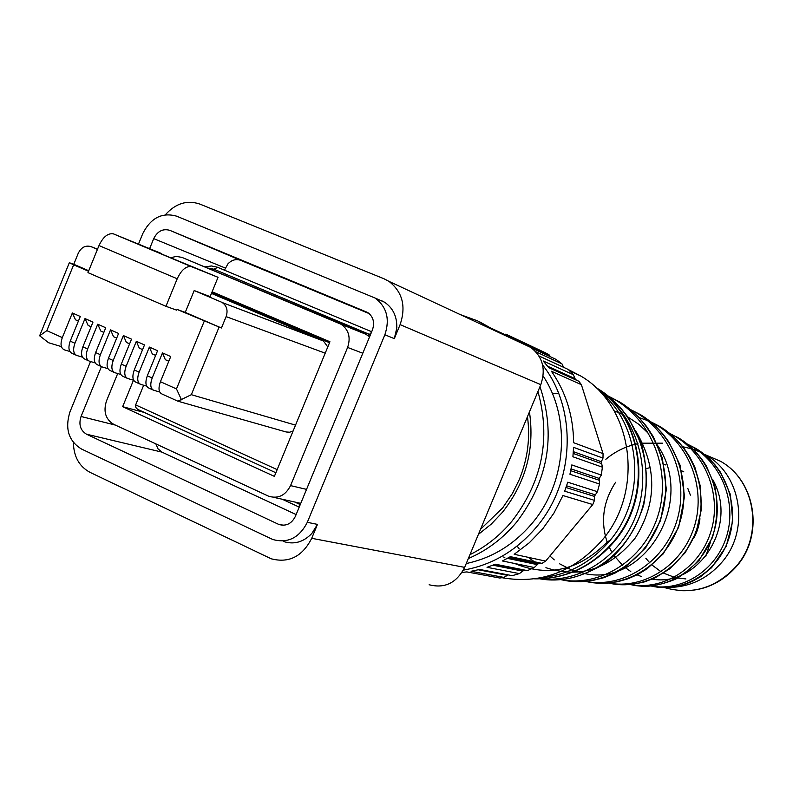 <?xml version="1.0" encoding="UTF-8"?>
<svg xmlns="http://www.w3.org/2000/svg" width="793" height="793" viewBox="0 0 793 793"><rect width="100%" height="100%" fill="white"/><g stroke="black" fill="none" stroke-linecap="round" stroke-linejoin="round"><path stroke-width="1.19" d="M690.396 495.139L687.799 488.399M683.804 471.845L681.673 470.804M650.042 467.632L646.612 468.544M705.76 556.359L710.31 542.571M699.961 518.741C698.911 526.602 696.73 533.253 693.449 538.695M478.417 534.363L491.154 524.213L502.514 512.228C525.878 482.481 534.849 449.046 529.446 411.914M480.528 529.298L502.683 507.887L512.526 493.315L519.237 479.696C527.632 459.187 530.368 438.172 527.464 416.662M537.941 391.514C550.957 438.46 542.303 481.658 512 521.1C500.026 535.473 486.01 546.664 469.952 554.664M460.128 314.524L477.614 320.887L493.702 330.166M501.999 577.72C540.221 584.332 573.319 572.14 601.292 541.163C644.778 491.938 633.508 406.611 580.833 376.051L567.164 368.953M539.983 386.627C556.151 435.208 548.33 480.409 516.521 522.25C502.94 538.487 486.882 550.58 468.346 558.53M480.023 322.047L498.252 332.287M566.093 375.357L564.626 373.909M508.888 557.529L538.269 563.724L541.976 563.367L545.653 561.097L592.777 504.536L594.463 500.353L594.334 496.388L597.436 491.7L599.518 484.017L599.211 478.427L601.322 475.057L602.383 467.186L601.332 461.734L602.987 458.106L603.047 453.636L581.398 384.694L578.88 381.294L575.431 379.56L573.408 374.762L568.274 369.469L539.002 355.998M538.269 563.724L534.304 567.52L527.434 570.633L523.747 570.435L519.365 573.607L512.219 575.668L479.656 569.453L471.082 571.277L503.912 577.413L508.125 574.885M462.012 572.437L466.829 571.912L499.798 578.028L503.912 577.413M550.411 356.781L549.172 354.917L545.614 352.895L505.785 334.14M538.962 355.938L563.585 367.278L561.969 363.878L556.171 359.457L531.558 347.998M543.106 376.011C571.307 418.198 566.688 482.739 532.073 523.34C513.923 544.712 491.987 558.103 466.254 563.536M542.62 365.018C577.552 408.871 575.014 482.114 536.296 527.276C516.184 550.848 491.878 565.131 463.35 570.137M527.434 570.633L495.367 564.21L487.031 567.312L519.365 573.607M541.976 563.367L510.385 556.656L502.455 560.978L534.304 567.52M592.777 504.536L562.931 495.536L553.99 513.021L542.68 528.901L529.298 542.769L514.181 554.297L545.653 561.097M489.826 327.588L514.469 339.107L518.156 341.565M597.436 491.7L567.768 482.203L564.675 491.194L594.463 500.353M601.322 475.057L571.812 464.926L569.929 474.234L599.518 484.017M602.987 458.106L573.557 447.341L572.913 456.768L602.383 467.186M581.398 384.694L551.403 371.233C565.915 392.049 573.329 415.869 573.636 442.702L603.047 453.636M573.408 374.762L543.165 360.954L548.806 367.724L578.88 381.294M535.8 351.745L561.969 363.878M518.592 341.03L524.599 344.559M518.206 340.445L549.172 354.917M211.721 292.726L329.531 342.715M138.914 410.011L275.875 472.767L137.576 409.317L135.89 407.552L135.484 405.322L143.662 385.239M178.891 401.486L286.204 431.987L289.703 432.205L293.123 430.966M211.453 293.4L323.475 341.02L222.228 302.549L322.632 340.603M327.777 346.967L323.475 341.02M165.945 306.306L177.216 278.769C181.319 270.036 185.998 265.982 191.262 266.597L113.27 233.806C107.798 233.073 103.04 236.998 98.996 245.562L87.964 272.633L165.945 306.306L176.76 310.192L177.067 309.439L221.445 327.995L226.114 316.615C228.116 310.489 226.828 305.791 222.228 302.549M219.056 327.142L191.331 394.696L177.9 401.208L161.931 393.982C158.65 392.337 158.144 388.243 160.424 381.701L170.733 356.543L162.476 352.885L165.321 359.695L168.81 361.241L164.369 372.076M69.853 351.477L64.263 349.822C60.783 348.077 60.129 344.003 62.32 337.6L72.351 312.977L75.513 319.817L78.398 321.096M159.71 391.99L153.723 390.275C150.432 388.62 149.917 384.526 152.187 378.003L162.476 352.885M146.646 386.102L140.718 384.387C137.397 382.722 136.862 378.638 139.122 372.125L149.371 347.076L152.266 353.896L155.656 355.403M133.65 380.243L127.792 378.539C124.442 376.863 123.886 372.779 126.127 366.287L136.346 341.307L139.281 348.137L142.591 349.604M120.744 374.425L114.935 372.73C111.555 371.035 110.98 366.961 113.211 360.478L123.391 335.578L126.374 342.407L129.606 343.835M107.907 368.636L102.158 366.951C98.748 365.246 98.154 361.172 100.374 354.709L110.524 329.878L113.548 336.708L116.69 338.105M95.14 362.887L89.45 361.202C86.021 359.497 85.406 355.413 87.617 348.97L97.727 324.208L100.8 331.048L103.853 332.396M82.462 357.167L76.822 355.492C73.362 353.767 72.738 349.693 74.929 343.27L85 318.578L88.122 325.417L91.086 326.736M62.32 337.6L46.837 330.641L39.65 335.776L69.288 262.8M39.65 335.776L48.601 342.745L61.398 346.61L48.601 342.745M46.837 330.641L73.65 264.812L69.318 262.721L73.769 264.287L78.249 253.274C81.302 247.257 85.565 245.047 91.036 246.643L97.45 249.379M177.067 309.439L185.255 312.383L194.196 290.555L210.125 296.622L218.045 277.302L161.673 254.057M194.196 290.555L221.316 302.093M185.255 312.383L221.445 327.995M204.257 321.165L176.472 388.917L181.518 399.831M152.88 389.888L148.876 388.074C145.565 386.419 145.04 382.325 147.31 375.803L157.579 350.714L149.371 347.076M139.865 384L135.89 382.206C132.56 380.541 132.015 376.447 134.265 369.944L144.504 344.925L136.346 341.307M126.93 378.152L122.994 376.378C119.634 374.692 119.069 370.609 121.309 364.116L131.509 339.166L123.391 335.578M114.063 372.333L110.168 370.569C106.777 368.874 106.193 364.8 108.423 358.327L118.593 333.447L110.524 329.878M101.276 366.554L97.42 364.81C94 363.105 93.396 359.021 95.616 352.568L105.747 327.757L97.727 324.208M88.568 360.805L84.742 359.07C81.292 357.356 80.678 353.281 82.878 346.848L92.979 322.107L85 318.578M75.93 355.095L72.133 353.381C68.664 351.646 68.029 347.572 70.22 341.149L80.281 316.486L72.351 312.977M73.65 264.812L88.538 271.236M73.769 264.287L88.737 270.74M113.27 233.806L161.831 253.671M191.262 266.597L218.045 277.302M212.118 291.774L329.928 341.753L274.388 476.365L122.647 406.69L144.207 412.429M117.701 373.533L106.47 401.01C103.159 411.567 105.578 419.338 113.736 424.334L268.639 496.22C278.135 499.055 285.44 495.526 290.555 485.613L347.612 347.433C350.902 337.491 348.751 329.779 341.168 324.297L182.043 257.428L176.353 256.387L170.515 257.775M133.492 380.194L122.647 406.69M273.773 497.36L300.765 503.357M369.607 336.757L365.008 333.714L182.043 257.428M369.221 313.622L240.666 260.342C236.007 258.716 231.744 259.906 227.888 263.91L224.459 270.175M296.136 514.568L161.97 452.129L158.025 448.868L155.844 443.882M101.415 366.634L81.045 416.494C78.527 424.493 80.351 430.391 86.487 434.197L278.849 524.46C286.045 526.512 291.556 523.806 295.392 516.352L372.413 329.977C374.901 322.503 373.315 316.665 367.645 312.462L169.831 230.347C162.902 228.384 157.529 231.15 153.713 238.634L225.321 268.064M149.659 248.556L153.713 238.634M90.531 361.519L70.012 411.755C64.739 428.547 68.545 440.958 81.441 448.997L272.782 539.498C287.809 543.611 299.318 537.882 307.307 522.319L384.863 334.765C390.067 319.183 386.825 306.95 375.119 298.049L176.621 216.172C162.03 212.098 150.739 217.926 142.74 233.657L138.547 243.937M73.402 442.534C73.68 456.56 79.221 466.502 90.015 472.35L271.236 558.797C288.9 563.377 302.391 556.557 311.708 538.308L317.468 524.391L311.827 533.471C303.372 542.243 293.836 544.89 283.22 541.401M380.868 300.319L384.625 302.262C393.11 308.12 397.164 316.724 396.787 328.094L394.309 338.641L400.108 324.624C406.254 306.376 402.527 291.953 388.927 281.356L383.961 278.749L199.796 204.059C187.039 199.796 175.56 203.365 165.35 214.784M388.927 281.356L530.656 347.384C542.68 356.632 546.06 369.062 540.796 384.664L464.658 567.362L311.708 538.308M530.656 347.384L526.265 345.084M429.142 584.748C444.764 588.753 456.599 582.964 464.658 567.362M608.211 541.014C579.822 570.117 548.647 577.611 514.697 563.496M504.992 557.915L503.684 557.013M552.463 393.804L558.242 393.239M624.002 417.267L627.798 421.152M636.234 431.798C657.169 467.751 656.882 503.089 635.381 537.813C610.085 568.958 580.258 578.93 545.901 567.709M534.363 561.751L528.217 557.33M519.009 548.478L517.155 546.258M614.099 410.814L623.645 414.759M627.58 416.801L638.95 424.424L648.932 433.89M657.149 444.764C696.73 501.463 644.659 586.255 585.74 573.785M585.373 573.726L571.991 570.147L559.699 563.863M554.267 559.878L549.906 555.992M605.842 459.286C615.279 451.366 625.984 446.172 637.949 443.713M640.843 443.198L662.542 443.188M712.768 479.686C739.056 525.987 697.999 587.454 652.332 579.118M641.537 576.6L637.066 574.836M630.772 571.525L624.854 567.302M622.564 565.32L614.119 555.625M611.294 551.115L609.599 547.884M606.992 541.609C600.41 520.991 603.285 501.226 615.606 482.293M705.502 454.825L720.351 461.199L705.711 454.954C741.752 474.66 750.257 530.686 721.461 562.733C707.277 578.712 689.93 586.959 669.421 587.474M534.551 578.85C565.597 579.138 591.945 566.965 613.594 542.343C653.967 496.656 644.461 417.604 595.454 387.281L597.615 388.56C637.622 412.657 656.257 466.819 641.061 512.199C626.183 557.727 580.872 586.146 540.073 578.87M608.439 396.173L619.521 401.882C657.992 424.929 675.577 477.148 660.133 520.109C645.076 563.258 600.678 588.882 561.95 579.861M596.901 583.133L607.329 583.172L617.737 581.715L627.947 578.791L637.79 574.469L647.068 568.809L663.176 553.91L678.639 527.276L684.537 496.418L680.027 465.085L668.985 442.147L662.978 434.049L656.128 426.684L648.525 420.161L640.248 414.551C676.607 436.19 693.171 485.286 678.749 525.6C664.554 566.053 622.763 590.131 586.235 581.537M639.039 417.564L650.21 421.519M650.3 421.559L659.429 426.257C693.944 446.489 709.814 492.681 696.264 530.636C683.011 568.71 643.51 591.291 609.014 583.123M639.882 586.037C648.902 587.157 660.252 585.085 673.931 579.822C678.213 578.454 686.619 571.961 699.139 560.324L712.352 537.704C717.556 520.386 718.25 502.742 714.434 484.781L706.315 465.987C699.039 454.161 689.543 444.655 677.807 437.449C710.399 456.481 725.496 499.917 712.719 535.543C700.259 571.317 662.988 592.43 630.465 584.57C662.988 590.706 698.94 568.581 710.478 532.955C722.314 497.469 707.009 454.964 674.863 436.16L669.56 433.305M687.422 444.12L695.243 448.104C726.001 465.927 740.206 506.697 728.321 540.083C716.634 573.577 681.663 593.432 651.063 586.007M609.143 398.314C640.853 427.11 651.44 477.128 635.243 517.413C619.145 557.747 578.969 582.905 541.312 578.821M573.161 581.507L580.783 581.685L592.49 580.545L604.018 577.641L615.13 573.022L625.618 566.777L645.73 547.705L660.539 520.545L666.368 489.588L662.343 458.126L653.293 436.656L646.523 426.376L638.543 417.059L629.503 408.851L619.521 401.882L608.548 396.262L616.022 400.316C654.146 423.175 671.949 474.62 657.347 517.522C643.083 560.592 599.805 587.187 561.057 579.713M640.248 414.551L630.257 409.456L636.957 413.094C672.95 434.524 689.722 482.808 676.151 523.043C662.789 563.387 622.168 588.426 585.64 581.428M650.547 421.747L656.317 424.889C690.416 444.903 706.504 490.223 693.845 528.059C681.474 566.024 643.212 589.566 608.737 583.073M684.418 442.821L692.448 446.895C722.78 464.5 737.183 504.368 726.2 537.624C715.385 570.97 681.673 591.776 651.112 586.007M595.474 387.301C643.916 417.316 653.412 496.517 612.93 542.372C591.35 566.896 565.24 579.059 534.601 578.85M678.937 590.577C701.527 591.994 720.639 584.015 736.271 566.638C764.393 535.414 756.016 480.707 720.351 461.199C755.709 480.528 764.085 535.325 735.884 566.658C715.643 588.247 691.873 595.236 664.584 587.623M685.905 578.94L677.549 577.998M674.308 577.254L663.622 573.161M661.104 571.773L652.024 565.032M649.844 562.901L645.829 558.232M599.994 391.801C642.043 425.226 646.979 498.311 609.212 541.401C590.478 563 567.699 575.123 540.885 577.78M507.421 558.361L536.802 564.527M494.445 564.586L523.747 570.435M492.929 565.191L522.21 571.01M478.288 569.79L507.044 575.252M547.636 366.217L574.548 378.4M575.431 379.56L548.587 367.437L575.589 379.649M573.349 451.653L601.332 461.734M573.22 453.447L601.213 463.469M571.089 468.921L599.211 478.427M570.722 470.695L598.864 480.132M566.608 485.822L594.899 494.733M566.014 487.536L594.334 496.388M135.613 404.886L277.173 469.634M212.038 291.963L217.639 294.124M191.331 394.696L295.531 425.127M226.114 316.615L325.209 353.182M97.539 249.151L91.036 246.643M176.472 388.917L160.424 381.701M152.187 378.003L147.31 375.803M139.122 372.125L134.265 369.944M126.127 366.287L121.309 364.116M113.211 360.478L108.423 358.327M100.374 354.709L95.616 352.568M87.617 348.97L82.878 346.848M74.929 343.27L70.22 341.149M98.996 245.562L177.216 278.769M191.708 266.755L113.746 233.975M306.544 489.37L290.555 485.613M347.612 347.433L362.798 353.242M365.008 333.714L339.325 323.375M368.101 335.479L369.855 336.153M299.298 503.198L299.268 504.12L294.57 501.949M299.387 506.677L299.268 504.12L300.269 504.536M368.309 335.389L369.419 334.368L370.41 334.824M213.03 270.016L213.882 269.204L369.419 334.368L371.392 332.445M217.718 267.36L213.882 269.204L208.559 268.163M278.224 524.193L283.636 525.253M169.831 230.347L240.666 260.342M81.045 416.494L115.322 425.078M86.487 434.197L161.97 452.129M307.307 522.319L317.468 524.391M384.863 334.765L394.309 338.641M540.796 384.664L400.108 324.624M663.919 464.232L665.743 464.946M596.802 388.193L619.967 407.037L628.433 417.762L641.785 444.972C646.86 464.936 647.494 485.019 643.688 505.191C634.697 532.668 620.582 552.82 601.322 565.647C570.663 582.201 555.923 580.605 540.142 578.86M650.567 421.767L659.429 426.257L668.489 432.463L676.707 439.788L683.923 448.134L690.009 457.383L694.896 467.345L700.427 486.515L701.27 509.899L696.046 532.49L685.271 552.602L669.827 568.73L654.889 577.978L643.787 582.121L632.299 584.391L620.721 584.748M684.438 442.831L695.243 448.104L702.608 453.001L709.348 458.741L715.365 465.263L720.609 472.44L730.363 494.386L732.742 520.912L726.2 546.357L711.668 567.59L700.625 576.699L692.368 581.358L683.635 584.778L674.585 586.879L659.905 587.405M700.011 451.97L693.201 449.264M693.092 449.234L682.832 446.727M677.807 437.449L674.863 436.16M558.718 372.026L562.078 372.76M489.925 327.648L494.495 329.779M580.833 376.051L569.82 370.995M514.469 339.107L520.932 342.12M366.812 334.626L341.168 324.297M299.209 507.104L282.179 499.213M205.288 266.844L211.444 265.962L217.421 267.231L371.679 331.742M278.849 524.46L282.962 525.273M375.119 298.049L384.625 302.262"/></g></svg>
